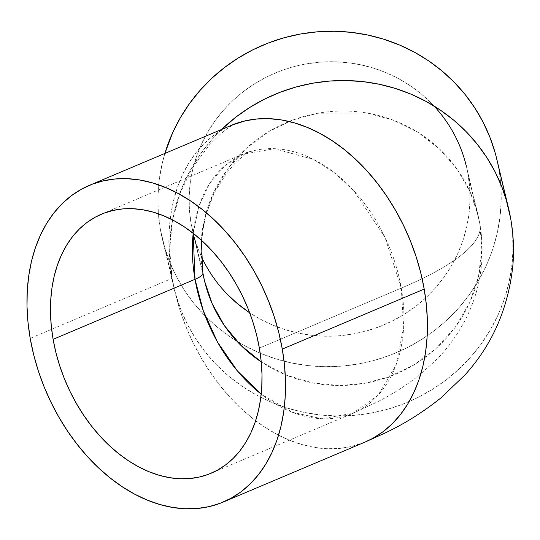 <?xml version="1.0" encoding="UTF-8"?>
<svg xmlns="http://www.w3.org/2000/svg" width="540" height="540" viewBox="0 0 540 540"><rect width="100%" height="100%" fill="white"/><g stroke="black" fill="none" stroke-linecap="round" stroke-linejoin="round"><path stroke-width="0.41" stroke-dasharray="2.7 2.03" d="M401.281 288.103L403.663 327.375L396.023 365.094L378.169 395.159L352.937 413.269L321.712 418.73L292.43 412.31L261.205 394.139A140.663 98.26 -112.9 0 0 352.937 413.269A140.663 98.26 -112.9 0 0 401.281 288.103A140.663 98.26 -112.9 0 0 243.358 154.156A140.663 98.26 -112.9 0 0 193.185 233.3L198.774 206.618L209.615 183.445L224.937 165.625L243.358 154.156L274.583 148.696L313.558 159.462L334.071 172.496L353.639 190.505L384.993 237.31L401.281 288.103L259.375 348.118L401.281 288.103A312.579 70.315 -9.9 0 0 480.026 224.626A312.579 70.315 170.1 0 1 401.281 288.103M202.885 272.97A31.253 7.027 -9.9 0 0 202.865 272.875L202.898 273.065A140.663 137.045 -13.5 0 1 202.865 272.875A140.663 137.045 -13.5 0 1 313.612 114.041A140.663 137.045 -13.5 0 1 478.15 215.534A140.663 137.045 -13.5 0 1 479.824 223.641A312.579 70.315 170.1 0 1 480.026 224.626A312.579 70.315 -9.9 0 0 479.824 223.641L468.038 174.353A140.663 137.045 166.5 0 0 466.358 166.253L478.15 215.534L470.117 191.943L457.137 169.229L439.385 148.851L417.623 132.138L393.1 120.083L367.328 113.09L317.783 113.238L293.423 119.806L269.197 131.335L246.665 147.974L227.462 169.229L212.996 193.968L204.1 220.61L200.9 247.421L202.865 272.875L191.079 223.587L202.865 272.875M433.985 105.982A140.663 137.045 166.5 0 0 268.38 76.14A140.663 137.045 166.5 0 0 191.079 223.587L189.432 210.236L189.142 196.776L190.201 183.337L192.598 170.046L196.317 157.039L201.326 144.43L207.562 132.347L214.974 120.906L223.493 110.221L233.03 100.386L243.493 91.503L254.792 83.653L266.807 76.916L279.43 71.354L292.531 67.021L305.991 63.956L319.68 62.195L333.464 61.749L347.207 62.62L360.781 64.814L374.051 68.29L386.897 73.035L399.188 78.989L410.812 86.096L421.652 94.291L431.608 103.491L440.573 113.616L448.477 124.558L455.233 136.222L460.775 148.487L465.062 161.237L468.038 174.353A140.663 137.045 166.5 0 1 405.027 313.848A140.663 137.045 166.5 0 1 249.669 312.775L259.922 318.958L272.214 324.911L285.059 329.65L298.33 333.133L311.904 335.32L325.654 336.197L339.431 335.752L353.12 333.99L366.579 330.925L379.681 326.592L392.303 321.03L404.318 314.294L415.618 306.443L426.087 297.56L435.625 287.726L444.137 277.034L451.548 265.599L457.792 253.517L462.794 240.907L466.513 227.9L468.916 214.61L469.969 201.17L469.679 187.711L468.038 174.353L479.824 223.641A140.663 137.045 -13.5 0 1 416.705 363.197A140.663 137.045 -13.5 0 1 261.245 361.915L286.457 375.212L313.22 383.036L339.842 385.499L364.912 383.272L389.266 376.704L413.492 365.175L436.023 348.543L455.227 327.287L469.692 302.542L478.589 275.9L481.795 249.095L479.824 223.641L478.15 215.534L480.02 224.6C485.257 257.135 480.85 287.874 466.81 316.838C458.582 333.329 448.389 347.693 436.226 359.917L418.865 375.543C405.587 385.918 391.675 394.747 377.143 402.017L352.937 413.269L211.032 473.283M500.81 185.207L501.167 201.656L499.871 218.079L496.935 234.326L492.392 250.222L486.277 265.633L478.656 280.395L469.591 294.381L459.182 307.442L447.532 319.457L434.734 330.318L420.93 339.91L406.242 348.145L390.818 354.942L374.807 360.241L358.358 363.987L341.631 366.14L324.783 366.687L307.989 365.614L291.398 362.941L275.171 358.682L259.477 352.89L244.451 345.613L230.249 336.926L216.999 326.909L204.835 315.664L193.874 303.291L184.214 289.913L175.959 275.663L169.182 260.672L163.951 245.086L160.312 229.061L158.301 212.74L157.943 196.29L159.239 179.861L162.175 163.62L164.896 153.414A171.916 167.488 166.5 0 0 160.312 229.061L172.098 278.343A171.916 120.089 -112.9 0 0 365.108 442.051L350.987 446.6L339.161 448.457L326.943 448.726L314.456 447.404L301.799 444.508L289.116 440.06L276.521 434.113L264.127 426.708L252.065 417.933L240.449 407.862L229.385 396.596L218.984 384.244L209.345 370.926L200.563 356.764L192.719 341.901L185.888 326.477L180.144 310.635L175.527 294.543L172.098 278.343A171.916 167.488 -13.5 0 1 221.636 129.418L211.714 139.786L201.305 152.847L192.247 166.833L184.626 181.595L178.511 197.006L173.961 212.902L171.025 229.149L169.736 245.572L170.093 262.022L172.098 278.343L169.884 262.197L168.905 246.254L169.169 230.675L170.674 215.602L173.407 201.191L177.343 187.569L182.439 174.879L188.656 163.235L195.919 152.746L204.174 143.525L213.327 135.655L223.304 129.208L231.181 125.375A171.916 120.089 -112.9 0 0 172.098 278.343L30.2 338.357L172.098 278.343L175.736 294.374L180.968 309.96L187.751 324.945L196.007 339.201L205.659 352.58L216.621 364.945L228.785 376.198L242.035 386.215L256.237 394.902L271.262 402.172L286.963 407.97L303.183 412.223L319.775 414.896L336.575 415.969L353.417 415.422L370.143 413.269L386.593 409.529L402.611 404.231L418.034 397.433L432.716 389.198L446.526 379.6L459.317 368.746L470.975 356.724L481.383 343.663L490.442 329.684L498.069 314.915L504.178 299.511L508.727 283.608L511.663 267.368L512.953 250.938L512.595 234.488L510.59 218.174A171.916 167.488 -13.5 0 1 375.239 412.283A171.916 167.488 -13.5 0 1 174.15 288.252A171.916 167.488 -13.5 0 1 172.098 278.343L160.312 229.061A171.916 167.488 166.5 0 0 162.358 238.964A171.916 167.488 166.5 0 0 363.454 363.002A171.916 167.488 166.5 0 0 498.798 168.885L505.886 198.504L498.798 168.885A171.916 167.488 166.5 0 0 496.753 158.983M508.619 208.602A171.916 167.488 -13.5 0 1 510.59 218.174M495.16 152.854L498.798 168.885L500.722 184.079M204.538 280.982L192.753 231.694A140.663 137.045 166.5 0 1 191.079 223.587L194.056 236.702L198.335 249.46L203.877 261.725L210.634 273.382L218.538 284.33L227.509 294.449M192.753 231.694A140.663 137.045 166.5 0 0 201.035 255.845M101.453 214.171L249.561 151.274L244.262 154.967L235.379 162.925L226.8 172.78L214.029 193.361L205.517 215.906L201.312 240.165M162.358 238.964L174.15 288.252L172.098 278.343L169.675 249.541L172.361 220.867L180.009 193.374L192.173 168.19L209.378 144.95L220.199 134.318L226.739 129.026L233.638 124.382"/><path stroke-width="0.81" d="M261.205 394.139L237.384 370.926L217.505 342.077L203.209 310.52L195.014 279.322A31.253 7.027 -9.9 0 0 202.885 272.97A31.253 7.027 170.1 0 1 195.014 279.322L53.109 339.336A140.663 98.26 67.1 0 1 101.453 214.171A140.663 98.26 67.1 0 1 259.375 348.118L256.574 334.868L252.801 321.698L248.096 308.738L242.507 296.116L236.088 283.952L228.906 272.369L221.015 261.468L212.51 251.363L203.459 242.143L193.948 233.908L184.079 226.726L173.941 220.671L163.633 215.798L153.252 212.159L142.904 209.79L132.678 208.71L122.681 208.926L113.008 210.445L103.754 213.246L95.006 217.303L86.846 222.581L79.353 229.021L72.603 236.567L66.656 245.147L61.574 254.678L57.402 265.059L54.176 276.203L51.941 287.996L50.713 300.328L50.497 313.079L51.293 326.12L53.109 339.336L55.917 352.586L59.69 365.756L64.388 378.715L69.977 391.338L76.397 403.502L83.579 415.085L91.469 425.986L99.981 436.091L109.033 445.311L118.537 453.546L128.405 460.728L138.544 466.783L148.858 471.656L159.233 475.295L169.587 477.664L179.806 478.744L189.803 478.528L199.476 477.009L208.73 474.208L217.478 470.151L225.639 464.873L233.132 458.433L239.888 450.887L245.835 442.307L250.918 432.776L255.089 422.395L258.309 411.251L260.543 399.458L261.779 387.126L261.995 374.375L261.191 361.334L259.375 348.118A140.663 98.26 67.1 0 1 211.032 473.283A140.663 98.26 67.1 0 1 53.109 339.336L195.014 279.322A140.663 98.26 -112.9 0 0 261.205 394.139M202.898 273.065L204.538 280.982L212.146 303.608L224.296 325.478L240.867 345.317L261.245 361.915A140.663 137.045 -13.5 0 1 204.538 280.982A140.663 137.045 -13.5 0 1 202.898 273.065M466.358 166.253A140.663 137.045 166.5 0 0 433.985 105.982M193.185 233.3A140.663 98.26 -112.9 0 0 195.014 279.322L193.185 233.3M510.59 218.174L505.886 198.504L510.59 218.174L506.952 202.142L501.721 186.556L494.944 171.565L486.682 157.316L477.029 143.937L466.067 131.564L453.904 120.319L440.654 110.302L426.452 101.615L411.426 94.338L395.726 88.547L379.505 84.294L362.914 81.614L346.113 80.548L329.272 81.088L312.545 83.241L296.096 86.987L280.078 92.286L264.654 99.083L249.973 107.318L236.162 116.91L221.636 129.418A171.916 167.488 -13.5 0 1 389.63 86.751A171.916 167.488 -13.5 0 1 508.538 208.265A171.916 167.488 -13.5 0 1 508.619 208.602M424.197 289.082L282.292 349.096A171.916 120.089 67.1 0 1 223.209 502.065A171.916 120.089 67.1 0 1 30.2 338.357A171.916 120.089 67.1 0 1 89.282 185.389A171.916 120.089 67.1 0 1 282.292 349.096L424.197 289.082A171.916 120.089 -112.9 0 0 231.181 125.375L245.309 120.825L257.135 118.969L269.345 118.699L281.84 120.022L294.489 122.918L307.179 127.366L319.775 133.312L332.168 140.717L344.23 149.492L355.846 159.563L366.91 170.829L377.312 183.181L386.951 196.499L395.732 210.661L403.576 225.524L410.407 240.948L416.151 256.784L420.761 272.882L424.197 289.082L426.411 305.228L427.39 321.172L427.127 336.751L425.621 351.824L422.888 366.235L418.952 379.856L413.849 392.546L407.639 404.19L400.37 414.673L392.121 423.9L382.961 431.771L372.992 438.217L365.108 442.051A171.916 120.089 -112.9 0 0 424.197 289.082M223.209 502.065L365.108 442.051L383.771 433.62C403.751 424.278 422.766 412.398 440.822 397.98L464.852 375.057C492.251 344.871 508.241 308.462 512.831 265.835C514.485 246.436 513.054 227.246 508.538 208.265L496.753 158.983A171.916 167.488 166.5 0 0 334.53 31.266A171.916 167.488 166.5 0 0 164.896 153.414L172.834 132.314L180.461 117.544L189.52 103.565L199.928 90.504L211.585 78.482L224.377 67.628L238.181 58.037L252.869 49.795L268.292 42.998L284.303 37.706L300.76 33.959L317.486 31.806L334.328 31.259L351.128 32.333L367.713 35.006L383.94 39.258L399.64 45.056L414.659 52.326L428.868 61.013L442.112 71.03L454.275 82.283L465.237 94.655L474.896 108.027L483.151 122.283L489.929 137.275L495.16 152.854M30.2 338.357L27.979 322.211L27 306.268L27.263 290.689L28.768 275.616L31.502 261.205L35.438 247.583L40.541 234.893L46.751 223.25L54.02 212.767L62.269 203.54L71.428 195.669L81.398 189.223L92.097 184.262L103.41 180.839L115.229 178.983L127.447 178.713L139.934 180.036L152.591 182.932L165.274 187.38L177.869 193.327L190.262 200.732L202.325 209.507L213.941 219.578L225.005 230.843L235.406 243.196L245.045 256.514L253.834 270.675L261.677 285.538L268.502 300.962L274.252 316.798L278.863 332.897L282.292 349.096L284.506 365.243L285.485 381.186L285.221 396.765L283.716 411.838L280.982 426.249L277.047 439.87L271.951 452.561L265.734 464.204L258.471 474.687L250.216 483.914L241.063 491.785L231.086 498.231L220.394 503.192L209.081 506.615L197.255 508.471L185.044 508.741L172.55 507.418L159.901 504.522L147.211 500.074L134.615 494.127L122.222 486.722L110.16 477.947L98.543 467.876L87.48 456.611L77.078 444.258L67.439 430.94L58.658 416.779L50.814 401.915L43.983 386.492L38.239 370.656L33.629 354.557L30.2 338.357M500.722 184.079L500.81 185.207M227.509 294.449L237.458 303.656L249.669 312.775A140.663 137.045 166.5 0 1 201.035 255.845M202.865 272.875A31.253 7.027 170.1 0 1 202.885 272.97L204.538 280.982M233.638 124.382L89.282 185.389M202.885 272.97L201.312 240.165"/></g></svg>
